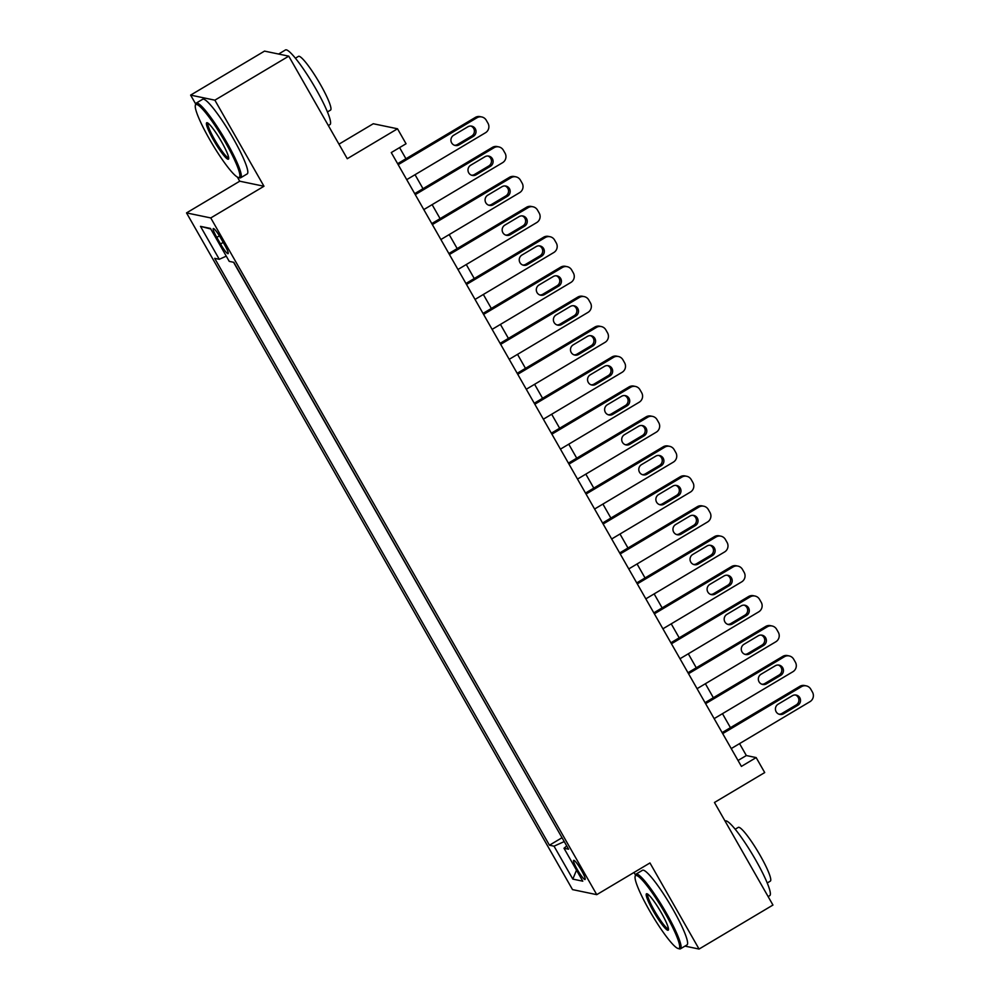 <?xml version="1.0" encoding="UTF-8"?>
<svg xmlns="http://www.w3.org/2000/svg" width="999" height="999" viewBox="0 0 999 999"><rect width="100%" height="100%" fill="white"/><g stroke="black" fill="none" stroke-linecap="round" stroke-linejoin="round"><path stroke-width="1.5" d="M581.455 870.354A11.126 1.586 -120.8 0 0 573.663 860.364A11.126 1.586 -120.8 0 0 577.26 869.48A11.126 1.586 -120.8 0 0 585.052 879.482A11.126 1.586 -120.8 0 0 581.455 870.354M634.015 872.464L635.464 874.999A43.456 6.219 59.2 0 1 636.001 874.137A43.456 6.219 59.2 0 1 666.42 913.173A43.456 6.219 59.2 0 1 680.469 948.8A43.456 6.219 59.2 0 1 679.457 948.875L678.071 948.501A42.408 6.069 -120.8 0 0 665.346 913.66A42.408 6.069 -120.8 0 0 635.127 876.398A42.408 6.069 -120.8 0 0 649.35 910.339A42.408 6.069 -120.8 0 0 678.071 948.501M186.526 212.899L572.514 889.597L596.753 894.654L210.764 217.944L186.526 212.899L239.735 181.206L263.973 186.251L214.872 100.175L190.622 95.117L195.679 103.971A43.456 6.219 59.2 0 1 196.216 103.109A43.456 6.219 59.2 0 1 226.636 142.145A43.456 6.219 59.2 0 1 240.684 177.772A43.456 6.219 59.2 0 1 239.673 177.847L238.274 177.472A42.408 6.069 -120.8 0 0 225.549 142.632A42.408 6.069 -120.8 0 0 195.342 105.37A42.408 6.069 -120.8 0 0 209.565 139.311A42.408 6.069 -120.8 0 0 238.274 177.472M237.387 177.098L239.735 181.206M190.622 95.117L264.523 51.111L288.761 56.156L347.265 158.716L397.515 128.784L373.264 123.739L338.961 144.168M684.977 946.115L699.063 949.05L772.951 905.044L714.46 802.484L764.71 772.564L756.168 757.592L746.34 755.544L739.547 743.618M214.872 100.175L288.761 56.156M397.515 128.784L406.044 143.756L391.271 152.56L741.395 766.395L756.168 757.592M216.783 237.4L220.542 243.993A10.777 1.536 -120.8 0 0 228.084 253.671A10.777 1.536 -120.8 0 0 224.6 244.83L220.841 238.249A10.777 1.536 -120.8 0 0 213.299 228.571A10.777 1.536 -120.8 0 0 216.783 237.4L219.418 235.839M566.745 845.978L563.998 848.251L568.581 849.2L233.828 262.325L229.246 261.376L210.452 228.434L200.499 226.361L219.28 259.29L214.698 258.341L549.45 845.216L554.033 846.178L564.235 841.583M563.998 848.251L582.779 881.18L572.827 879.108L554.033 846.178M233.566 262.275L562.125 837.886M263.973 186.251L210.764 217.944M699.063 949.05L649.962 862.961L596.753 894.654M730.444 727.659L722.464 713.673M713.361 697.727L705.381 683.728M696.278 667.782L688.299 653.783M679.208 637.837L671.228 623.851M662.125 607.892L654.145 593.906M645.042 577.946L637.062 563.96M627.971 548.001L619.992 534.015M610.889 518.069L602.909 504.07M593.806 488.124L585.826 474.138M576.735 458.179L568.756 444.193M559.652 428.234L551.673 414.248M542.569 398.289L534.59 384.303M525.486 368.344L517.519 354.358M508.416 338.411L500.437 324.413M491.333 308.466L483.354 294.48M474.25 278.521L466.271 264.535M457.18 248.576L449.2 234.59M440.097 218.631L432.117 204.645M423.014 188.699L415.035 174.7M405.944 158.754L399.588 147.615M738.024 760.489L746.34 755.544M226.273 256.156L219.28 259.29M561.863 837.824L549.45 845.216M210.789 229.008L200.499 226.361M572.827 879.108L576.498 870.179M398.189 164.685L476.935 117.782A6.956 6.818 101.8 0 1 486.263 120.255L487.974 123.239A6.956 6.818 101.8 0 1 485.477 132.755L406.718 179.658M481.768 116.97L480.132 116.621A6.956 6.818 -78.2 0 0 475.299 117.445L397.627 163.699M467.832 126.811A5.557 5.457 -78.2 0 1 475.961 130.694A5.557 5.457 -78.2 0 1 473.301 136.401L459.115 144.843A5.557 5.457 -78.2 0 1 450.986 140.971A5.557 5.457 -78.2 0 1 453.646 135.265L467.832 126.811M470.866 126.049A5.557 5.457 -78.2 0 1 471.665 136.051L457.467 144.505A5.557 5.457 -78.2 0 1 454.433 145.267M221.553 141.808A21.204 3.034 59.2 0 1 228.671 158.779A21.204 3.034 59.2 0 1 213.561 140.135A21.204 3.034 59.2 0 1 207.205 122.727A21.204 3.034 59.2 0 1 221.553 141.808M208.067 123.177A20.167 2.885 -120.8 0 0 214.648 139.648A20.167 2.885 -120.8 0 0 228.684 157.805M278.609 54.046L285.477 49.95A43.456 6.219 59.2 0 1 315.909 88.986A43.456 6.219 59.2 0 1 329.945 124.613L328.346 125.562M295.417 58.192L298.501 56.356A31.281 4.471 59.2 0 1 320.404 84.465A31.281 4.471 59.2 0 1 330.519 110.115L327.435 111.95M196.216 103.109L202.722 99.238A43.456 6.219 59.2 0 1 233.142 138.274A43.456 6.219 59.2 0 1 247.19 173.901L240.684 177.772M661.35 912.836A21.204 3.034 59.2 0 1 668.456 929.807A21.204 3.034 59.2 0 1 653.346 911.163A21.204 3.034 59.2 0 1 646.99 893.755A21.204 3.034 59.2 0 1 661.35 912.836M647.851 894.205A20.167 2.885 -120.8 0 0 654.432 910.676A20.167 2.885 -120.8 0 0 668.468 928.833M725.074 821.091L725.274 820.978A43.456 6.219 59.2 0 1 755.694 860.014A43.456 6.219 59.2 0 1 769.73 895.641L768.144 896.59M735.202 829.22L738.286 827.384A31.281 4.471 59.2 0 1 760.202 855.494A31.281 4.471 59.2 0 1 770.304 881.143L767.22 882.979M636.001 874.137L642.507 870.266A43.456 6.219 59.2 0 1 672.926 909.302A43.456 6.219 59.2 0 1 686.975 944.929L680.469 948.8M415.259 194.63L494.018 147.727A6.956 6.818 101.8 0 1 503.346 150.2L505.057 153.184A6.956 6.818 101.8 0 1 502.559 162.7L423.801 209.603M498.851 146.903L497.215 146.566A6.956 6.818 -78.2 0 0 492.382 147.39L414.697 193.644M484.915 156.756A5.557 5.457 -78.2 0 1 493.044 160.639A5.557 5.457 -78.2 0 1 490.372 166.346L476.186 174.788A5.557 5.457 -78.2 0 1 468.056 170.916A5.557 5.457 -78.2 0 1 470.729 165.21L484.915 156.756M487.949 155.994A5.557 5.457 -78.2 0 1 488.736 165.996L474.55 174.45A5.557 5.457 -78.2 0 1 471.516 175.212M432.342 224.575L511.101 177.672A6.956 6.818 101.8 0 1 520.417 180.132L522.127 183.129A6.956 6.818 101.8 0 1 519.63 192.645L440.884 239.535M515.934 176.848L514.285 176.511A6.956 6.818 -78.2 0 0 509.453 177.322L431.78 223.589M501.998 186.701A5.557 5.457 -78.2 0 1 510.114 190.584A5.557 5.457 -78.2 0 1 507.455 196.279L493.269 204.733A5.557 5.457 -78.2 0 1 485.139 200.849A5.557 5.457 -78.2 0 1 487.799 195.155L501.998 186.701M505.019 185.939A5.557 5.457 -78.2 0 1 505.819 195.941L491.633 204.395A5.557 5.457 -78.2 0 1 488.598 205.157M449.425 254.508L528.171 207.617A6.956 6.818 101.8 0 1 537.499 210.077L539.21 213.074A6.956 6.818 101.8 0 1 536.713 222.577L457.967 269.48M533.004 206.793L531.368 206.456A6.956 6.818 -78.2 0 0 526.535 207.268L448.863 253.534M519.068 216.646A5.557 5.457 -78.2 0 1 527.197 220.517A5.557 5.457 -78.2 0 1 524.537 226.224L510.352 234.678A5.557 5.457 -78.2 0 1 502.222 230.794A5.557 5.457 -78.2 0 1 504.882 225.1L519.068 216.646M522.102 215.884A5.557 5.457 -78.2 0 1 522.902 225.886L508.716 234.328A5.557 5.457 -78.2 0 1 505.681 235.09M466.496 284.453L545.254 237.55A6.956 6.818 101.8 0 1 554.582 240.022L556.293 243.019A6.956 6.818 101.8 0 1 553.796 252.522L475.037 299.425M550.087 236.738L548.451 236.401A6.956 6.818 -78.2 0 0 543.618 237.213L465.946 283.479M536.151 246.591A5.557 5.457 -78.2 0 1 544.28 250.462A5.557 5.457 -78.2 0 1 541.62 256.169L527.422 264.623A5.557 5.457 -78.2 0 1 519.305 260.739A5.557 5.457 -78.2 0 1 521.965 255.032L536.151 246.591M539.185 245.829A5.557 5.457 -78.2 0 1 539.972 255.831L525.786 264.273A5.557 5.457 -78.2 0 1 522.752 265.035M483.578 314.398L562.337 267.495A6.956 6.818 101.8 0 1 571.665 269.967L573.364 272.964A6.956 6.818 101.8 0 1 570.866 282.467L492.12 329.37M567.17 266.683L565.521 266.333A6.956 6.818 -78.2 0 0 560.689 267.158L483.017 313.411M553.234 276.536A5.557 5.457 -78.2 0 1 561.351 280.407A5.557 5.457 -78.2 0 1 558.691 286.114L544.505 294.555A5.557 5.457 -78.2 0 1 536.376 290.684A5.557 5.457 -78.2 0 1 539.035 284.977L553.234 276.536M556.268 275.774A5.557 5.457 -78.2 0 1 557.055 285.764L542.869 294.218A5.557 5.457 -78.2 0 1 539.835 294.98M500.661 344.343L579.408 297.44A6.956 6.818 101.8 0 1 588.736 299.912L590.446 302.897A6.956 6.818 101.8 0 1 587.949 312.412L509.203 359.315M584.24 296.628L582.604 296.278A6.956 6.818 -78.2 0 0 577.772 297.103L500.099 343.356M570.304 306.468A5.557 5.457 -78.2 0 1 578.433 310.352A5.557 5.457 -78.2 0 1 575.774 316.059L561.588 324.5A5.557 5.457 -78.2 0 1 553.458 320.629A5.557 5.457 -78.2 0 1 556.118 314.922L570.304 306.468M573.339 305.706A5.557 5.457 -78.2 0 1 574.138 315.709L559.952 324.163A5.557 5.457 -78.2 0 1 556.918 324.925M517.744 374.288L596.49 327.385A6.956 6.818 101.8 0 1 605.819 329.845L607.529 332.842A6.956 6.818 101.8 0 1 605.032 342.357L526.273 389.26M601.323 326.561L599.687 326.223A6.956 6.818 -78.2 0 0 594.855 327.048L517.182 373.301M587.387 336.413A5.557 5.457 -78.2 0 1 595.516 340.297A5.557 5.457 -78.2 0 1 592.857 345.991L578.658 354.445A5.557 5.457 -78.2 0 1 570.541 350.574A5.557 5.457 -78.2 0 1 573.201 344.867L587.387 336.413M590.421 335.652A5.557 5.457 -78.2 0 1 591.208 345.654L577.022 354.108A5.557 5.457 -78.2 0 1 573.988 354.87M534.815 404.233L613.573 357.33A6.956 6.818 101.8 0 1 622.901 359.79L624.6 362.787A6.956 6.818 101.8 0 1 622.115 372.302L543.356 419.193M618.406 356.506L616.77 356.168A6.956 6.818 -78.2 0 0 611.937 356.98L534.253 403.246M604.47 366.358A5.557 5.457 -78.2 0 1 612.587 370.242A5.557 5.457 -78.2 0 1 609.927 375.936L595.741 384.39A5.557 5.457 -78.2 0 1 587.612 380.507A5.557 5.457 -78.2 0 1 590.272 374.812L604.47 366.358M607.504 365.597A5.557 5.457 -78.2 0 1 608.291 375.599L594.105 384.053A5.557 5.457 -78.2 0 1 591.071 384.815M551.898 434.165L630.644 387.275A6.956 6.818 101.8 0 1 639.972 389.735L641.683 392.732A6.956 6.818 101.8 0 1 639.185 402.235L560.439 449.138M635.476 386.451L633.841 386.113A6.956 6.818 -78.2 0 0 629.008 386.925L551.336 433.191M621.54 396.303A5.557 5.457 -78.2 0 1 629.67 400.174A5.557 5.457 -78.2 0 1 627.01 405.881L612.824 414.335A5.557 5.457 -78.2 0 1 604.695 410.452A5.557 5.457 -78.2 0 1 607.355 404.745L621.54 396.303M624.575 395.542A5.557 5.457 -78.2 0 1 625.374 405.544L611.188 413.986A5.557 5.457 -78.2 0 1 608.154 414.747M568.98 464.11L647.727 417.207A6.956 6.818 101.8 0 1 657.055 419.68L658.766 422.677A6.956 6.818 101.8 0 1 656.268 432.18L577.509 479.083M652.559 416.396L650.923 416.059A6.956 6.818 -78.2 0 0 646.091 416.87L568.419 463.124M638.623 426.248A5.557 5.457 -78.2 0 1 646.753 430.119A5.557 5.457 -78.2 0 1 644.093 435.826L629.907 444.28A5.557 5.457 -78.2 0 1 621.778 440.397A5.557 5.457 -78.2 0 1 624.437 434.69L638.623 426.248M641.658 425.487A5.557 5.457 -78.2 0 1 642.457 435.489L628.259 443.931A5.557 5.457 -78.2 0 1 625.224 444.692M586.051 494.055L664.81 447.152A6.956 6.818 101.8 0 1 674.138 449.625L675.848 452.622A6.956 6.818 101.8 0 1 673.351 462.125L594.592 509.028M669.642 446.341L668.006 445.991A6.956 6.818 -78.2 0 0 663.174 446.815L585.489 493.069M655.706 456.181A5.557 5.457 -78.2 0 1 663.836 460.064A5.557 5.457 -78.2 0 1 661.163 465.771L646.977 474.213A5.557 5.457 -78.2 0 1 638.848 470.342A5.557 5.457 -78.2 0 1 641.52 464.635L655.706 456.181M658.741 455.432A5.557 5.457 -78.2 0 1 659.527 465.422L645.342 473.876A5.557 5.457 -78.2 0 1 642.307 474.637M603.134 524L681.88 477.097A6.956 6.818 101.8 0 1 691.208 479.57L692.919 482.554A6.956 6.818 101.8 0 1 690.421 492.07L611.675 538.973M686.725 476.286L685.077 475.936A6.956 6.818 -78.2 0 0 680.244 476.76L602.572 523.014M672.777 486.126A5.557 5.457 -78.2 0 1 680.906 490.01A5.557 5.457 -78.2 0 1 678.246 495.716L664.06 504.158A5.557 5.457 -78.2 0 1 655.931 500.287A5.557 5.457 -78.2 0 1 658.591 494.58L672.777 486.126M675.811 485.364A5.557 5.457 -78.2 0 1 676.61 495.367L662.424 503.821A5.557 5.457 -78.2 0 1 659.39 504.582M620.217 553.946L698.963 507.042A6.956 6.818 101.8 0 1 708.291 509.502L710.002 512.499A6.956 6.818 101.8 0 1 707.504 522.015L628.758 568.918M703.796 506.218L702.16 505.881A6.956 6.818 -78.2 0 0 697.327 506.693L619.655 552.959M689.859 516.071A5.557 5.457 -78.2 0 1 697.989 519.955A5.557 5.457 -78.2 0 1 695.329 525.649L681.143 534.103A5.557 5.457 -78.2 0 1 673.014 530.219A5.557 5.457 -78.2 0 1 675.674 524.525L689.859 516.071M692.894 515.309A5.557 5.457 -78.2 0 1 693.693 525.312L679.495 533.766A5.557 5.457 -78.2 0 1 676.46 534.527M637.287 583.878L716.046 536.987A6.956 6.818 101.8 0 1 725.374 539.448L727.085 542.445A6.956 6.818 101.8 0 1 724.587 551.96L645.829 598.851M720.878 536.163L719.243 535.826A6.956 6.818 -78.2 0 0 714.41 536.638L636.738 582.904M706.942 546.016A5.557 5.457 -78.2 0 1 715.072 549.887A5.557 5.457 -78.2 0 1 712.412 555.594L698.214 564.048A5.557 5.457 -78.2 0 1 690.097 560.164A5.557 5.457 -78.2 0 1 692.757 554.47L706.942 546.016M709.977 545.254A5.557 5.457 -78.2 0 1 710.764 555.257L696.578 563.711A5.557 5.457 -78.2 0 1 693.543 564.46M654.37 613.823L733.129 566.92A6.956 6.818 101.8 0 1 742.457 569.393L744.155 572.39A6.956 6.818 101.8 0 1 741.658 581.893L662.911 628.796M737.961 566.108L736.313 565.771A6.956 6.818 -78.2 0 0 731.48 566.583L653.808 612.849M724.025 575.961A5.557 5.457 -78.2 0 1 732.142 579.832A5.557 5.457 -78.2 0 1 729.482 585.539L715.296 593.993A5.557 5.457 -78.2 0 1 707.167 590.109A5.557 5.457 -78.2 0 1 709.827 584.403L724.025 575.961M727.06 575.199A5.557 5.457 -78.2 0 1 727.846 585.202L713.661 593.643A5.557 5.457 -78.2 0 1 710.626 594.405M671.453 643.768L750.199 596.865A6.956 6.818 101.8 0 1 759.527 599.338L761.238 602.335A6.956 6.818 101.8 0 1 758.74 611.838L679.994 658.741M755.032 596.053L753.396 595.704A6.956 6.818 -78.2 0 0 748.563 596.528L670.891 642.782M741.096 605.906A5.557 5.457 -78.2 0 1 749.225 609.777A5.557 5.457 -78.2 0 1 746.565 615.484L732.379 623.938A5.557 5.457 -78.2 0 1 724.25 620.054A5.557 5.457 -78.2 0 1 726.91 614.348L741.096 605.906M744.13 605.144A5.557 5.457 -78.2 0 1 744.929 615.147L730.744 623.588A5.557 5.457 -78.2 0 1 727.709 624.35M688.523 673.713L767.282 626.81A6.956 6.818 101.8 0 1 776.61 629.283L778.321 632.28A6.956 6.818 101.8 0 1 775.823 641.783L697.065 688.686M772.115 625.998L770.479 625.649A6.956 6.818 -78.2 0 0 765.646 626.473L687.974 672.727M758.179 635.839A5.557 5.457 -78.2 0 1 766.308 639.722A5.557 5.457 -78.2 0 1 763.648 645.429L749.45 653.87A5.557 5.457 -78.2 0 1 741.333 649.999A5.557 5.457 -78.2 0 1 743.993 644.293L758.179 635.839M761.213 635.089A5.557 5.457 -78.2 0 1 762 645.079L747.814 653.533A5.557 5.457 -78.2 0 1 744.779 654.295M705.606 703.658L784.365 656.755A6.956 6.818 101.8 0 1 793.693 659.228L795.391 662.212A6.956 6.818 101.8 0 1 792.906 671.728L714.148 718.631M789.198 655.931L787.562 655.594A6.956 6.818 -78.2 0 0 782.729 656.418L705.044 702.672M775.261 665.784A5.557 5.457 -78.2 0 1 783.378 669.667A5.557 5.457 -78.2 0 1 780.719 675.374L766.533 683.816A5.557 5.457 -78.2 0 1 758.403 679.944A5.557 5.457 -78.2 0 1 761.063 674.238L775.261 665.784M778.296 665.022A5.557 5.457 -78.2 0 1 779.083 675.024L764.897 683.478A5.557 5.457 -78.2 0 1 761.862 684.24M722.689 733.603L801.435 686.7A6.956 6.818 101.8 0 1 810.763 689.16L812.474 692.157A6.956 6.818 101.8 0 1 809.977 701.673L731.231 748.576M806.268 685.876L804.632 685.539A6.956 6.818 -78.2 0 0 799.799 686.35L722.127 732.617M792.332 695.729A5.557 5.457 -78.2 0 1 800.461 699.612A5.557 5.457 -78.2 0 1 797.801 705.306L783.616 713.761A5.557 5.457 -78.2 0 1 775.486 709.877A5.557 5.457 -78.2 0 1 778.146 704.183L792.332 695.729M795.366 694.967A5.557 5.457 -78.2 0 1 796.166 704.969L781.98 713.423A5.557 5.457 -78.2 0 1 778.945 714.185M223.214 242.395L220.542 243.993M475.299 117.445L476.935 117.782M473.301 136.401L471.665 136.051M459.115 144.843L457.467 144.505M492.382 147.39L494.018 147.727M490.372 166.346L488.736 165.996M476.186 174.788L474.55 174.45M509.453 177.322L511.101 177.672M507.455 196.279L505.819 195.941M493.269 204.733L491.633 204.395M526.535 207.268L528.171 207.617M524.537 226.224L522.902 225.886M510.352 234.678L508.716 234.328M543.618 237.213L545.254 237.55M541.62 256.169L539.972 255.831M527.422 264.623L525.786 264.273M560.689 267.158L562.337 267.495M558.691 286.114L557.055 285.764M544.505 294.555L542.869 294.218M577.772 297.103L579.408 297.44M575.774 316.059L574.138 315.709M561.588 324.5L559.952 324.163M594.855 327.048L596.49 327.385M592.857 345.991L591.208 345.654M578.658 354.445L577.022 354.108M611.937 356.98L613.573 357.33M609.927 375.936L608.291 375.599M595.741 384.39L594.105 384.053M629.008 386.925L630.644 387.275M627.01 405.881L625.374 405.544M612.824 414.335L611.188 413.986M646.091 416.87L647.727 417.207M644.093 435.826L642.457 435.489M629.907 444.28L628.259 443.931M663.174 446.815L664.81 447.152M661.163 465.771L659.527 465.422M646.977 474.213L645.342 473.876M680.244 476.76L681.88 477.097M678.246 495.716L676.61 495.367M664.06 504.158L662.424 503.821M697.327 506.693L698.963 507.042M695.329 525.649L693.693 525.312M681.143 534.103L679.495 533.766M714.41 536.638L716.046 536.987M712.412 555.594L710.764 555.257M698.214 564.048L696.578 563.711M731.48 566.583L733.129 566.92M729.482 585.539L727.846 585.202M715.296 593.993L713.661 593.643M748.563 596.528L750.199 596.865M746.565 615.484L744.929 615.147M732.379 623.938L730.744 623.588M765.646 626.473L767.282 626.81M763.648 645.429L762 645.079M749.45 653.87L747.814 653.533M782.729 656.418L784.365 656.755M780.719 675.374L779.083 675.024M766.533 683.816L764.897 683.478M799.799 686.35L801.435 686.7M797.801 705.306L796.166 704.969M783.616 713.761L781.98 713.423M195.342 105.37L195.679 103.971M635.127 876.398L635.464 874.999"/></g></svg>
